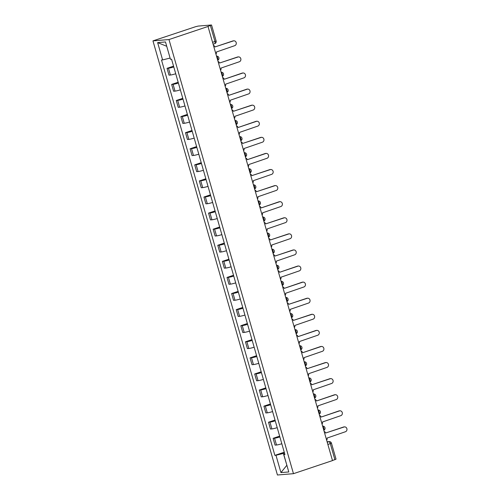 <?xml version="1.0" encoding="UTF-8"?>
<svg xmlns="http://www.w3.org/2000/svg" width="500" height="500" viewBox="0 0 500 500"><rect width="100%" height="100%" fill="white"/><g stroke="black" fill="none" stroke-linecap="round" stroke-linejoin="round"><path stroke-width="0.75" d="M208.012 26.469L211.325 25L198.1 26.088L195.319 26.788L152.956 40.881L277.438 475L293.469 473.681L168.988 39.556L208.012 26.469L332.494 460.588L293.469 473.681M327.881 444.494L331.45 443.162L336.031 459.144L334.894 459.663L330.312 443.681A2.156 0.919 -108.5 0 0 328.787 441.694L327.119 441.831M332.463 460.481L334.894 459.663M152.956 40.881L168.988 39.556M173.787 66.963A4.956 0.469 164 0 1 168.463 68.219L167.037 68.338L168.988 75.144L170.413 75.025A4.956 0.469 -16 0 0 175.738 73.769M173.55 66.15L167.037 68.338M178.4 83.05A4.956 0.469 164 0 1 173.075 84.306L171.65 84.425L173.6 91.231L175.025 91.112A4.956 0.469 -16 0 0 180.35 89.856M178.162 82.238L171.65 84.425M183.012 99.138A4.956 0.469 164 0 1 177.688 100.394L176.262 100.512L178.212 107.319L179.638 107.2A4.956 0.469 -16 0 0 184.963 105.944M182.775 98.325L176.262 100.512M187.625 115.219A4.956 0.469 164 0 1 182.3 116.481L180.875 116.594L182.825 123.4L184.25 123.287A4.956 0.469 -16 0 0 189.575 122.025M187.387 114.412L180.875 116.594M192.237 131.306A4.956 0.469 164 0 1 186.912 132.562L185.487 132.681L187.438 139.488L188.863 139.369A4.956 0.469 -16 0 0 194.188 138.112M192 130.494L185.487 132.681M196.85 147.394A4.956 0.469 164 0 1 191.525 148.65L190.1 148.769L192.05 155.575L193.475 155.456A4.956 0.469 -16 0 0 198.8 154.2M196.612 146.581L190.1 148.769M201.462 163.481A4.956 0.469 164 0 1 196.137 164.737L194.713 164.856L196.663 171.663L198.088 171.544A4.956 0.469 -16 0 0 203.412 170.287M201.231 162.669L194.713 164.856M206.075 179.569A4.956 0.469 164 0 1 200.75 180.825L199.325 180.944L201.275 187.744L202.7 187.631A4.956 0.469 -16 0 0 208.025 186.369M205.844 178.756L199.325 180.944M210.688 195.65A4.956 0.469 164 0 1 205.362 196.912L203.938 197.025L205.888 203.831L207.312 203.713A4.956 0.469 -16 0 0 212.638 202.456M210.456 194.844L203.938 197.025M215.3 211.737A4.956 0.469 164 0 1 209.975 212.994L208.55 213.113L210.5 219.919L211.925 219.8A4.956 0.469 -16 0 0 217.25 218.544M215.069 210.925L208.55 213.113M219.913 227.825A4.956 0.469 164 0 1 214.587 229.081L213.162 229.2L215.113 236.006L216.537 235.888A4.956 0.469 -16 0 0 221.863 234.631M219.681 227.013L213.162 229.2M224.525 243.912A4.956 0.469 164 0 1 219.2 245.169L217.775 245.287L219.725 252.094L221.15 251.975A4.956 0.469 -16 0 0 226.475 250.719M224.294 243.1L217.775 245.287M229.137 259.994A4.956 0.469 164 0 1 223.812 261.256L222.387 261.375L224.338 268.175L225.763 268.062A4.956 0.469 -16 0 0 231.088 266.8M228.906 259.188L222.387 261.375M233.75 276.081A4.956 0.469 164 0 1 228.425 277.337L227 277.456L228.95 284.262L230.375 284.144A4.956 0.469 -16 0 0 235.7 282.887M233.519 275.269L227 277.456M238.363 292.169A4.956 0.469 164 0 1 233.038 293.425L231.612 293.544L233.562 300.35L234.988 300.231A4.956 0.469 -16 0 0 240.312 298.975M238.131 291.356L231.612 293.544M242.975 308.256A4.956 0.469 164 0 1 237.65 309.513L236.225 309.631L238.175 316.438L239.6 316.319A4.956 0.469 -16 0 0 244.925 315.062M242.744 307.444L236.225 309.631M247.587 324.344A4.956 0.469 164 0 1 242.262 325.6L240.837 325.719L242.787 332.525L244.213 332.406A4.956 0.469 -16 0 0 249.537 331.15M247.356 323.531L240.837 325.719M252.2 340.425A4.956 0.469 164 0 1 246.875 341.688L245.45 341.8L247.4 348.606L248.825 348.494A4.956 0.469 -16 0 0 254.15 347.231M251.969 339.619L245.45 341.8M256.812 356.512A4.956 0.469 164 0 1 251.488 357.769L250.062 357.887L252.013 364.694L253.438 364.575A4.956 0.469 -16 0 0 258.762 363.319M256.581 355.7L250.062 357.887M261.425 372.6A4.956 0.469 164 0 1 256.1 373.856L254.675 373.975L256.625 380.781L258.05 380.662A4.956 0.469 -16 0 0 263.375 379.406M261.194 371.788L254.675 373.975M266.038 388.688A4.956 0.469 164 0 1 260.712 389.944L259.288 390.062L261.238 396.869L262.663 396.75A4.956 0.469 -16 0 0 267.987 395.494M265.806 387.875L259.288 390.062M270.65 404.775A4.956 0.469 164 0 1 265.325 406.031L263.9 406.15L265.85 412.95L267.275 412.837A4.956 0.469 -16 0 0 272.6 411.575M270.419 403.963L263.9 406.15M275.262 420.856A4.956 0.469 164 0 1 269.938 422.119L268.512 422.231L270.462 429.038L271.887 428.919A4.956 0.469 -16 0 0 277.213 427.663M275.031 420.05L268.512 422.231M279.875 436.944A4.956 0.469 164 0 1 274.55 438.2L273.125 438.319L275.075 445.125L276.5 445.006A4.956 0.469 -16 0 0 281.825 443.75M279.644 436.131L273.125 438.319M166.713 46.212L170.1 58.044M169.981 58.081L162.606 59.931L157.637 42.606L165.487 41.956L170.456 59.281L171.556 59.194L284.919 454.538L283.825 454.631L288.788 471.956L280.938 472.6L275.969 455.275L283.35 453.431L286.875 465.275M162.606 59.931L161.506 60.019L274.875 455.369L275.969 455.275M286.869 465.25L280.938 472.6M284.494 453.044L283.35 453.431M284.256 452.219L274.875 455.369M284.781 454.056L283.825 454.631M157.637 42.606L166.581 46.225M215.944 54.125A2.156 1.938 85.3 0 0 216.381 52L234.831 45.637A2.481 2.231 85.3 0 0 233.469 40.894L214.931 46.944A2.156 1.938 85.3 0 0 213.463 45.462M214.938 46.956L232.862 40.944A2.481 2.231 -94.7 0 1 233.337 40.844L233.95 40.794M220.556 70.206A2.156 1.938 85.3 0 0 220.994 68.081L239.444 61.725A2.481 2.231 85.3 0 0 238.081 56.981L219.544 63.031A2.156 1.938 85.3 0 0 218.075 61.544M219.55 63.044L237.475 57.031A2.481 2.231 -94.7 0 1 237.95 56.931L238.562 56.881M225.169 86.294A2.156 1.938 85.3 0 0 225.606 84.169L244.056 77.812A2.481 2.231 85.3 0 0 242.694 73.069L224.2 79.269L242.087 73.119A2.481 2.231 -94.7 0 1 242.562 73.019L243.175 72.969M224.156 79.119A2.156 1.938 85.3 0 0 222.688 77.631M229.781 102.381A2.156 1.938 85.3 0 0 230.219 100.256L248.669 93.894A2.481 2.231 85.3 0 0 247.306 89.156L228.812 95.356L246.7 89.206A2.481 2.231 -94.7 0 1 247.175 89.106L247.787 89.056M228.769 95.206A2.156 1.938 85.3 0 0 227.3 93.719M234.394 118.469A2.156 1.938 85.3 0 0 234.831 116.344L253.281 109.981A2.481 2.231 85.3 0 0 251.919 105.237L233.381 111.287A2.156 1.938 85.3 0 0 231.912 109.806M233.388 111.306L251.312 105.288A2.481 2.231 -94.7 0 1 251.788 105.194L252.4 105.144M239.006 134.556A2.156 1.938 85.3 0 0 239.444 132.431L257.894 126.069A2.481 2.231 85.3 0 0 256.531 121.325L238.038 127.531L255.925 121.375A2.481 2.231 -94.7 0 1 256.4 121.275L257.013 121.225M237.994 127.375A2.156 1.938 85.3 0 0 236.525 125.894M243.619 150.638A2.156 1.938 85.3 0 0 244.056 148.512L262.506 142.156A2.481 2.231 85.3 0 0 261.144 137.413L242.606 143.463A2.156 1.938 85.3 0 0 241.137 141.975M242.613 143.475L260.538 137.463A2.481 2.231 -94.7 0 1 261.012 137.363L261.625 137.312M248.231 166.725A2.156 1.938 85.3 0 0 248.669 164.6L267.119 158.244A2.481 2.231 85.3 0 0 265.756 153.5L247.262 159.7L265.15 153.55A2.481 2.231 -94.7 0 1 265.631 153.45L266.238 153.4M247.219 159.55A2.156 1.938 85.3 0 0 245.75 158.062M252.844 182.812A2.156 1.938 85.3 0 0 253.281 180.688L271.731 174.325A2.481 2.231 85.3 0 0 270.375 169.581L251.831 175.631A2.156 1.938 85.3 0 0 250.362 174.15M251.838 175.65L269.762 169.631A2.481 2.231 -94.7 0 1 270.244 169.537L270.85 169.488M257.456 198.9A2.156 1.938 85.3 0 0 257.894 196.775L276.344 190.413A2.481 2.231 85.3 0 0 274.988 185.669L256.444 191.719A2.156 1.938 85.3 0 0 254.975 190.238M256.45 191.737L274.375 185.719A2.481 2.231 -94.7 0 1 274.856 185.625L275.462 185.575M262.069 214.981A2.156 1.938 85.3 0 0 262.506 212.856L280.956 206.5A2.481 2.231 85.3 0 0 279.6 201.756L261.1 207.963L278.988 201.806A2.481 2.231 -94.7 0 1 279.469 201.706L280.075 201.656M261.056 207.806A2.156 1.938 85.3 0 0 259.587 206.319M266.681 231.069A2.156 1.938 85.3 0 0 267.119 228.944L285.569 222.587A2.481 2.231 85.3 0 0 284.212 217.844L265.669 223.894A2.156 1.938 85.3 0 0 264.2 222.406M265.675 223.906L283.6 217.894A2.481 2.231 -94.7 0 1 284.081 217.794L284.688 217.744M271.294 247.156A2.156 1.938 85.3 0 0 271.731 245.031L290.181 238.675A2.481 2.231 85.3 0 0 288.825 233.931L270.281 239.981A2.156 1.938 85.3 0 0 268.812 238.494M270.287 239.994L288.212 233.981A2.481 2.231 -94.7 0 1 288.694 233.881L289.3 233.831M275.906 263.244A2.156 1.938 85.3 0 0 276.344 261.119L294.794 254.756A2.481 2.231 85.3 0 0 293.438 250.012L274.894 256.062A2.156 1.938 85.3 0 0 273.425 254.581M274.9 256.081L292.825 250.062A2.481 2.231 -94.7 0 1 293.306 249.969L293.913 249.919M280.519 279.331A2.156 1.938 85.3 0 0 280.956 277.206L299.406 270.844A2.481 2.231 85.3 0 0 298.05 266.1L279.55 272.306L297.438 266.15A2.481 2.231 -94.7 0 1 297.919 266.05L298.525 266M279.506 272.15A2.156 1.938 85.3 0 0 278.038 270.669M285.131 295.413A2.156 1.938 85.3 0 0 285.569 293.288L304.019 286.931A2.481 2.231 85.3 0 0 302.663 282.188L284.163 288.394L302.05 282.238A2.481 2.231 -94.7 0 1 302.531 282.137L303.137 282.087M284.119 288.238A2.156 1.938 85.3 0 0 282.65 286.75M289.744 311.5A2.156 1.938 85.3 0 0 290.181 309.375L308.631 303.019A2.481 2.231 85.3 0 0 307.275 298.275L288.731 304.325A2.156 1.938 85.3 0 0 287.262 302.838M288.738 304.337L306.663 298.325A2.481 2.231 -94.7 0 1 307.144 298.225L307.75 298.175M294.356 327.587A2.156 1.938 85.3 0 0 294.794 325.462L313.244 319.1A2.481 2.231 85.3 0 0 311.887 314.363L293.344 320.412A2.156 1.938 85.3 0 0 291.875 318.925M293.35 320.425L311.275 314.413A2.481 2.231 -94.7 0 1 311.756 314.312L312.362 314.262M298.969 343.675A2.156 1.938 85.3 0 0 299.406 341.55L317.856 335.188A2.481 2.231 85.3 0 0 316.5 330.444L298.006 336.65L315.887 330.494A2.481 2.231 -94.7 0 1 316.369 330.4L316.975 330.35M297.956 336.494A2.156 1.938 85.3 0 0 296.488 335.012M303.581 359.762A2.156 1.938 85.3 0 0 304.019 357.638L322.469 351.275A2.481 2.231 85.3 0 0 321.112 346.531L302.619 352.738L320.506 346.581A2.481 2.231 -94.7 0 1 320.981 346.481L321.587 346.431M302.569 352.581A2.156 1.938 85.3 0 0 301.1 351.1M308.194 375.844A2.156 1.938 85.3 0 0 308.631 373.719L327.081 367.362A2.481 2.231 85.3 0 0 325.725 362.619L307.181 368.669A2.156 1.938 85.3 0 0 305.712 367.181M307.188 368.681L325.119 362.669A2.481 2.231 -94.7 0 1 325.594 362.569L326.2 362.519M312.806 391.931A2.156 1.938 85.3 0 0 313.244 389.806L331.694 383.45A2.481 2.231 85.3 0 0 330.337 378.706L311.794 384.756A2.156 1.938 85.3 0 0 310.325 383.269M311.8 384.769L329.731 378.756A2.481 2.231 -94.7 0 1 330.206 378.656L330.812 378.606M317.419 408.019A2.156 1.938 85.3 0 0 317.856 405.894L336.306 399.531A2.481 2.231 85.3 0 0 334.95 394.787L316.456 400.994L334.344 394.837A2.481 2.231 -94.7 0 1 334.819 394.744L335.425 394.694M316.413 400.838A2.156 1.938 85.3 0 0 314.938 399.356M322.031 424.106A2.156 1.938 85.3 0 0 322.469 421.981L340.919 415.619A2.481 2.231 85.3 0 0 339.562 410.875L321.069 417.081L338.956 410.925A2.481 2.231 -94.7 0 1 339.431 410.831L340.037 410.781M321.025 416.925A2.156 1.938 85.3 0 0 319.55 415.444M326.644 440.188A2.156 1.938 85.3 0 0 327.081 438.062L345.531 431.706A2.481 2.231 85.3 0 0 344.175 426.962L325.637 433.013A2.156 1.938 85.3 0 0 324.162 431.525M325.637 433.025L343.569 427.013A2.481 2.231 -94.7 0 1 344.044 426.912L344.65 426.863M323.787 430.206A2.156 0.919 -108.5 0 0 323.85 428.212A2.156 0.919 -108.5 0 0 322.669 426.325M319.169 414.125A2.156 0.919 -108.5 0 0 319.237 412.131A2.156 0.919 -108.5 0 0 318.056 410.238M314.556 398.038A2.156 0.919 -108.5 0 0 314.625 396.044A2.156 0.919 -108.5 0 0 313.444 394.15M309.944 381.95A2.156 0.919 -108.5 0 0 310.012 379.956A2.156 0.919 -108.5 0 0 308.831 378.062M305.331 365.863A2.156 0.919 -108.5 0 0 305.4 363.869A2.156 0.919 -108.5 0 0 304.219 361.975M300.719 349.781A2.156 0.919 -108.5 0 0 300.788 347.781A2.156 0.919 -108.5 0 0 299.606 345.894M296.106 333.694A2.156 0.919 -108.5 0 0 296.175 331.7A2.156 0.919 -108.5 0 0 294.994 329.806M291.494 317.606A2.156 0.919 -108.5 0 0 291.562 315.613A2.156 0.919 -108.5 0 0 290.381 313.719M286.881 301.519A2.156 0.919 -108.5 0 0 286.95 299.525A2.156 0.919 -108.5 0 0 285.769 297.631M282.269 285.431A2.156 0.919 -108.5 0 0 282.337 283.438A2.156 0.919 -108.5 0 0 281.156 281.55M277.656 269.35A2.156 0.919 -108.5 0 0 277.725 267.35A2.156 0.919 -108.5 0 0 276.544 265.462M273.044 253.263A2.156 0.919 -108.5 0 0 273.113 251.269A2.156 0.919 -108.5 0 0 271.931 249.375M268.431 237.175A2.156 0.919 -108.5 0 0 268.5 235.181A2.156 0.919 -108.5 0 0 267.319 233.287M263.819 221.088A2.156 0.919 -108.5 0 0 263.888 219.094A2.156 0.919 -108.5 0 0 262.706 217.2M259.206 205.006A2.156 0.919 -108.5 0 0 259.275 203.006A2.156 0.919 -108.5 0 0 258.094 201.119M254.594 188.919A2.156 0.919 -108.5 0 0 254.662 186.925A2.156 0.919 -108.5 0 0 253.481 185.031M249.981 172.831A2.156 0.919 -108.5 0 0 250.05 170.837A2.156 0.919 -108.5 0 0 248.869 168.944M245.369 156.744A2.156 0.919 -108.5 0 0 245.438 154.75A2.156 0.919 -108.5 0 0 244.256 152.856M240.756 140.656A2.156 0.919 -108.5 0 0 240.819 138.663A2.156 0.919 -108.5 0 0 239.644 136.769M236.144 124.575A2.156 0.919 -108.5 0 0 236.206 122.575A2.156 0.919 -108.5 0 0 235.031 120.688M231.531 108.488A2.156 0.919 -108.5 0 0 231.594 106.494A2.156 0.919 -108.5 0 0 230.419 104.6M226.919 92.4A2.156 0.919 -108.5 0 0 226.981 90.406A2.156 0.919 -108.5 0 0 225.806 88.513M222.306 76.312A2.156 0.919 -108.5 0 0 222.369 74.319A2.156 0.919 -108.5 0 0 221.194 72.425M217.694 60.225A2.156 0.919 -108.5 0 0 217.756 58.231A2.156 0.919 -108.5 0 0 216.581 56.344M327.225 442.219L328.787 441.694A2.156 1.938 85.3 0 1 329.2 441.613L327.1 441.781M271.887 428.919L269.938 422.119M267.275 412.837L265.325 406.031M262.663 396.75L260.712 389.944M258.05 380.662L256.1 373.856M253.438 364.575L251.488 357.769M248.825 348.494L246.875 341.688M244.213 332.406L242.262 325.6M239.6 316.319L237.65 309.513M234.988 300.231L233.038 293.425M230.375 284.144L228.425 277.337M225.763 268.062L223.812 261.256M221.15 251.975L219.2 245.169M216.537 235.888L214.587 229.081M211.925 219.8L209.975 212.994M207.312 203.713L205.362 196.912M202.7 187.631L200.75 180.825M198.088 171.544L196.137 164.737M193.475 155.456L191.525 148.65M188.863 139.369L186.912 132.562M184.25 123.287L182.3 116.481M179.638 107.2L177.688 100.394M175.025 91.112L173.075 84.306M170.413 75.025L168.463 68.219M276.5 445.006L274.55 438.2M214.65 43.669A2.156 0.919 -108.5 0 0 214.744 43.644A2.156 0.919 -108.5 0 0 214.994 41.525L210.413 25.544M212.562 42.344L216.131 41.013L211.55 25.025M233.469 40.894L232.862 40.944M238.081 56.981L237.475 57.031M242.694 73.069L242.087 73.119M247.306 89.156L246.7 89.206M251.919 105.237L251.312 105.288M256.531 121.325L255.925 121.375M261.144 137.413L260.538 137.463M265.756 153.5L265.15 153.55M270.375 169.581L269.762 169.631M274.988 185.669L274.375 185.719M279.6 201.756L278.988 201.806M284.212 217.844L283.6 217.894M288.825 233.931L288.212 233.981M293.438 250.012L292.825 250.062M298.05 266.1L297.438 266.15M302.663 282.188L302.05 282.238M307.275 298.275L306.663 298.325M311.887 314.363L311.275 314.413M316.5 330.444L315.887 330.494M321.112 346.531L320.506 346.581M325.725 362.619L325.119 362.669M330.337 378.706L329.731 378.756M334.95 394.787L334.344 394.837M339.562 410.875L338.956 410.925M344.175 426.962L343.569 427.013M217.706 60.275A2.156 2.156 0 0 0 216.644 56.163M222.319 76.363A2.156 2.156 0 0 0 221.262 72.25M226.931 92.45A2.156 2.156 0 0 0 225.875 88.338M231.544 108.531A2.156 2.156 0 0 0 230.487 104.419M236.156 124.619A2.156 2.156 0 0 0 235.1 120.506M240.769 140.706A2.156 2.156 0 0 0 239.713 136.594M245.381 156.794A2.156 2.156 0 0 0 244.325 152.681M249.994 172.881A2.156 2.156 0 0 0 248.938 168.762M254.606 188.962A2.156 2.156 0 0 0 253.55 184.85M259.219 205.05A2.156 2.156 0 0 0 258.163 200.938M263.831 221.137A2.156 2.156 0 0 0 262.775 217.025M268.444 237.225A2.156 2.156 0 0 0 267.387 233.113M273.056 253.312A2.156 2.156 0 0 0 272 249.194M277.675 269.394A2.156 2.156 0 0 0 276.613 265.281M282.288 285.481A2.156 2.156 0 0 0 281.225 281.369M286.9 301.569A2.156 2.156 0 0 0 285.837 297.456M291.512 317.656A2.156 2.156 0 0 0 290.45 313.544M296.125 333.738A2.156 2.156 0 0 0 295.062 329.625M300.738 349.825A2.156 2.156 0 0 0 299.675 345.712M305.35 365.913A2.156 2.156 0 0 0 304.288 361.8M309.962 382A2.156 2.156 0 0 0 308.9 377.887M314.575 398.088A2.156 2.156 0 0 0 313.512 393.969M319.188 414.169A2.156 2.156 0 0 0 318.125 410.056M323.8 430.256A2.156 2.156 0 0 0 322.738 426.144M213.1 44.2L214.744 43.644A2.156 2.156 0 0 0 216.131 41.013M331.45 443.162A2.156 2.156 0 0 0 329.2 441.613"/></g></svg>
